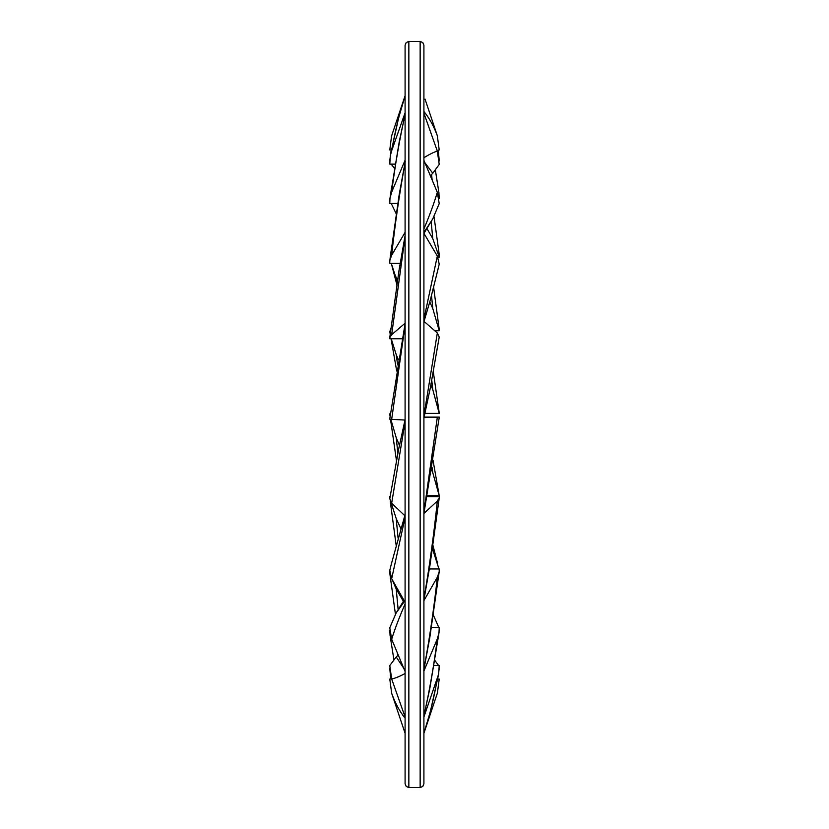 <?xml version="1.0" encoding="UTF-8"?>
<svg xmlns="http://www.w3.org/2000/svg" width="829" height="829" viewBox="0 0 829 829"><rect width="100%" height="100%" fill="white"/><g stroke="black" fill="none" stroke-linecap="round" stroke-linejoin="round"><path stroke-width="1.24" d="M423.909 783.788L423.909 45.212L422.78 42.528L420.148 41.45L420.148 787.55L422.78 786.472L423.909 783.788M391.215 149.945L389.785 149.945L391.547 136.111L405.091 95.687L405.091 45.212L405.091 783.788L406.22 786.472L408.852 787.55L408.852 41.45L406.22 42.528L405.091 45.212M391.62 678.847L389.785 679.075L391.671 693.251C395.07 702.868 399.547 711.199 405.091 718.246M405.06 733.199L391.671 693.251M423.909 716.95L438.645 674.143L439.215 665.5L433.888 665.5M437.329 678.951C433.93 698.329 429.453 716.432 423.909 733.25M404.521 601.274L396.221 612.838L389.785 627.781L391.671 639.211C395.07 628.392 399.547 616.662 405.091 603.999L405.091 671.5L391.671 639.211M423.909 600.621L437.329 577.243L439.173 571.937L439.215 568.963L429.391 568.963M396.221 612.838L403.982 600.32M437.329 577.243C433.93 608.735 429.453 639.325 423.909 669.003M389.734 630.32L390.117 635.501M434.738 660.278L438.603 665.5M439.277 668.112L437.671 679.013L438.645 679.075M397.785 203.447L389.785 203.447L389.982 198.131L391.671 192.131C395.07 165.147 399.547 139.313 405.091 114.609M405.091 160.184L391.671 192.131M424.862 162.66L432.779 173.271L430.355 175.717M432.779 173.271L439.215 164.463L437.329 151.065C433.93 152.121 429.453 154.329 423.909 157.686M423.909 113.221L437.329 151.065M395.278 164.132L389.785 164.132L390.345 155.572L391.671 150.712C395.07 131.137 399.547 112.837 405.091 95.812M405.091 112.806L391.671 150.712M437.059 150.308L439.215 149.945L437.329 135.769C433.93 126.391 429.453 118.298 423.909 111.48M425.028 99.086L437.329 135.769M392.19 134.184L391.557 136.111M405.091 95.718L391.671 135.769M439.256 161.023L438.458 152.132M389.734 160.95L391.174 149.945M394.583 168.442L391.153 164.132M438.945 197.851L439.069 198.722M439.215 198.722L438.883 192.452M390.107 416.521L389.713 413.868L390.5 413.868L389.785 413.889L390.179 416.054M397.889 453.225L396.221 437.702L390.822 419.308M432.033 467.411L432.779 472.696L431.64 470.002M432.779 472.696L439.215 495.68L427.37 495.68M396.221 437.702L399.423 445.318M439.225 495.711L439.246 496.84M403.744 668.267L396.221 656.993L389.785 665.532L391.671 678.982C395.07 678.319 399.547 676.495 405.091 673.511L405.091 716.981L391.671 678.982M437.329 638.817C433.93 665.573 429.453 691.179 423.909 715.634L423.909 671.044L437.329 638.817L439.007 632.828L439.215 627.408L431.412 627.408M396.221 656.993L398.241 655.014M390.076 258.617L391.309 249.539M397.309 281.808L391.278 263.384M431.505 295.393L432.779 308.512L429.785 301.984M432.779 308.512L439.215 330.75L434.769 330.75M396.221 277.073L397.588 279.901M439.215 330.75L439.215 329.372M389.837 199.281L391.557 187.81M396.231 213.809L391.236 203.447M431.153 221.498L432.779 238.628L426.904 228.483M432.779 238.628L439.215 257.125L437.909 257.125M439.215 257.125L439.09 253.581M390.241 334.066L389.785 331.693L391.07 327.869M397.661 364.947L396.221 354.636L391.247 338.75M389.785 331.693L390.563 331.693M431.743 380.19L432.779 389.609L430.862 385.019M432.779 389.609L439.215 413.402L424.987 413.402M396.221 354.636L398.459 359.89M439.277 413.391L433.277 371.547M389.723 571.699L389.899 573.948M398.158 609.719L396.221 589.056L392.293 579.792M433.266 614.869L438.759 627.408M396.221 589.056L403.36 601.326M439.266 629.926L438.24 637.812M400.138 263.321L389.785 263.321L389.827 260.451L391.671 255.218C395.07 223.561 399.547 192.805 405.091 162.94M405.091 232.327L391.671 255.218M423.909 232.441L432.779 218.846L423.94 233.343M432.779 218.846L439.215 203.623L437.329 192.318C433.93 203.613 429.453 215.809 423.909 228.918M423.909 160.391L437.329 192.318M389.723 668.174L390.532 676.143M437.329 693.262L423.909 733.313L437.38 693.106L439.215 679.075L437.66 679.075M437.111 693.935L437.38 693.106M439.266 570.808L438.728 575.171M432.427 548.653L438.966 568.963M398.075 538.073L396.221 518.622L400.77 528.477M396.221 518.622L391.091 502.623M390.013 497.504L390.231 496.322M432.779 550.187L432.334 549.264M389.785 496.322L389.775 497.659M391.547 563.212L389.785 570.342L391.671 578.694L405.091 517.441M405.091 602.279L391.671 578.694M423.909 417.609L439.277 417.101L423.94 513.441L437.329 501.037L439.256 497.773L439.215 496.633L427.194 496.633M437.329 501.037C433.93 534.239 429.453 566.86 423.909 598.89M402.117 338.75L389.785 338.75L389.744 337.735L391.671 334.688L405.091 236.742M405.091 323.217L391.671 334.688M437.65 270.627L439.215 264.119L437.329 256.057L423.909 319.227M423.909 233.291L437.329 256.057M404.998 420.044L398.728 448.821L389.785 498.706L391.671 503.224L405.091 421.785M405.091 515.97L391.671 503.224M439.215 417.08L424.127 417.08M437.329 417.215L423.909 512.001M405.091 323.611L389.723 419.163L391.671 419.35L405.091 325.279M405.091 420.054L391.671 419.35M439.225 337.071L437.329 332.989L423.909 415.878M423.909 321.279L437.329 332.989M397.619 655.625L397.34 652.848M431.577 174.473L432.137 179.976M420.148 41.45L408.852 41.45M420.148 787.55L408.852 787.55M438.634 674.174L430.375 711.448L423.899 733.25M439.163 571.917L429.805 637.542L423.764 670.309M390.003 634.817L393.868 659.542M389.993 198.131L399.277 141.531L405.153 114.133M390.355 155.551L398.614 117.905L405.101 95.801M438.593 152.805L438.044 150.111M438.987 193.136L435.412 170.297M390.511 419.277L396.49 460.81M439.204 495.638L433.059 460.499M438.997 632.828L429.723 688.972L423.847 716.09M396.884 284.782L391.609 264.575M439.246 329.61L433.588 287.052M439.163 254.068L434.033 216.649M389.796 331.787L390.231 334.139M391.06 338.75L396.718 371.04M389.837 573.471L395.423 614.175M389.827 260.472L399.195 194.577L405.236 161.593M390.397 675.459L391.091 678.941M432.904 545.264L437.463 562.974M389.744 497.431L389.868 498.281M390.293 501.504L396.158 545.347M404.79 515.679L391.236 564.404M439.225 497.98L429.992 565.129L423.909 600.02M389.775 337.548L399.008 270.492L405.091 235.581M424.044 321.403L430.22 300.388L437.95 269.466M439.225 337.061L430.324 387.92L423.992 417.598"/></g></svg>
